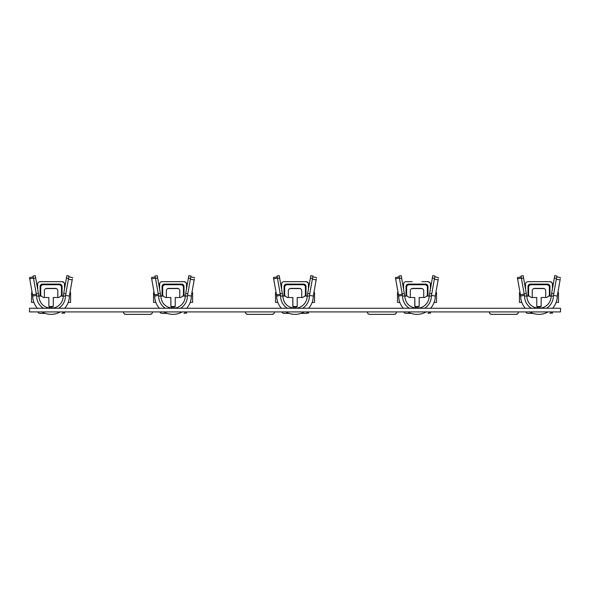 <?xml version="1.0" encoding="UTF-8"?>
<svg xmlns="http://www.w3.org/2000/svg" width="590" height="590" viewBox="0 0 590 590"><rect width="100%" height="100%" fill="white"/><g stroke="black" fill="none" stroke-linecap="round" stroke-linejoin="round"><path stroke-width="0.89" d="M152.596 311.918C152.264 313.578 151.453 314.389 150.155 314.359L125.759 314.359C124.46 314.389 123.649 313.578 123.317 311.918M125.759 314.359L124.202 313.799M150.155 314.359L151.711 313.799M274.564 311.918C274.239 313.578 273.428 314.389 272.13 314.359L247.734 314.359C246.436 314.389 245.617 313.578 245.293 311.918M247.734 314.359L246.178 313.799M272.13 314.359L273.679 313.799M396.539 311.918C396.215 313.578 395.403 314.389 394.098 314.359L369.701 314.359C368.403 314.389 367.592 313.578 367.268 311.918M369.701 314.359L368.153 313.799M394.098 314.359L395.654 313.799M518.514 311.918C518.182 313.578 517.371 314.389 516.073 314.359L491.676 314.359C490.378 314.389 489.567 313.578 489.235 311.918M491.676 314.359L490.12 313.799M516.073 314.359L517.629 313.799M560.5 311.918L29.5 311.918L29.5 308.26L560.5 308.26L560.5 311.918M520.793 276.968L521.051 276.009L523.16 275.641L526.752 296.062C527.482 303.459 531.546 307.53 538.943 308.26L536.767 306.062L536.775 297.522L531.28 297.522L529.473 296.305A9.492 9.492 -90 0 1 529.473 296.062L524.547 296.062L521.177 276.902L517.393 277.566L520.439 294.86L524.222 294.196L521.177 276.902M524.554 296.062A14.396 14.396 -90 0 0 531.31 308.26A14.396 14.396 -90 0 1 524.547 296.062L524.436 295.398L520.646 296.062L520.439 294.86M524.436 295.398L524.222 294.196M560.279 278.841L557.24 296.062L560.279 278.841M560.5 277.573L556.717 276.902L556.304 279.218L560.087 279.889M557.24 296.062L557.24 296.062A18.297 18.297 -90 0 1 552.587 308.26A18.297 18.297 -90 0 0 557.24 296.062L553.45 295.398L556.304 279.218M520.646 296.062A18.297 18.297 -90 0 0 525.307 308.26M529.813 311.918A18.297 18.297 -90 0 0 538.943 314.359L538.943 314.359A18.297 18.297 -90 0 0 548.073 311.918A18.297 18.297 -90 0 1 538.95 314.359L538.95 314.359M553.45 295.398L553.332 296.062A14.396 14.396 -90 0 1 546.583 308.26M556.864 276.009L554.762 275.641L556.864 276.009L557.115 276.976L556.864 276.009L554.762 275.641L554.327 278.045L556.444 278.421M538.943 308.26L538.965 308.26A12.198 12.198 -90 0 0 551.149 296.062L553.332 296.062M521.051 276.009L523.153 275.641L526.752 296.062C527.475 303.474 531.538 307.538 538.95 308.26L536.863 306.675L541.074 306.675M554.327 278.045L551.149 296.062L548.449 296.062A9.492 9.492 -90 0 1 548.449 296.305L546.65 297.522L541.163 297.522M536.775 306.062L536.863 306.675M536.767 306.062L536.767 297.522M541.163 297.53L541.155 306.062L538.965 308.26M544.179 288.562L533.788 288.562M541.119 306.49L536.819 306.49M545.698 297.522L545.698 290.818A2.441 2.441 0 0 0 543.257 288.377L534.71 288.377A2.441 2.441 0 0 0 532.269 290.818L532.269 297.522M549.356 296.062L549.356 287.16A2.441 2.441 0 0 0 546.915 284.719L531.044 284.719A2.441 2.441 0 0 0 528.611 287.16L528.611 296.062M557.845 292.647L558.494 292.647L558.494 302.405L556.112 302.405M550.168 313.371L552.196 311.918L550.168 313.371M552.388 289.041L552.388 284.107C552.712 283.392 551.975 282.588 550.175 281.681C551.967 282.588 552.712 283.392 552.395 284.107C552.712 283.296 551.901 282.485 549.954 281.666L534.105 281.666M528.006 296.062L527.998 286.548A2.441 2.441 90 0 1 530.44 284.107L530.447 284.107A2.441 2.441 -90 0 0 528.006 286.548C528.153 285.058 528.965 284.247 530.44 284.107L547.505 284.107A2.441 2.441 90 0 1 549.946 286.548L549.946 296.062M552.402 288.938L552.395 284.107A2.441 2.441 -90 0 0 549.969 281.666L549.961 281.666C551.908 282.485 552.719 283.296 552.402 284.107A2.441 2.441 -90 0 0 549.946 281.666L527.991 281.666A2.441 2.441 90 0 0 525.55 284.107L525.55 289.196M552.203 311.918A2.441 2.441 90 0 1 549.969 313.386L549.954 313.386A2.441 2.441 90 0 0 552.181 311.918M520.048 292.647L519.458 292.647L519.458 302.405L521.781 302.405M527.991 296.062L527.991 286.548A2.441 2.441 90 0 1 530.432 284.107A2.441 2.441 90 0 0 528.013 286.548L528.006 286.467M525.756 311.918A2.441 2.441 90 0 0 527.991 313.386L533.05 313.386M549.946 288.304L549.356 288.562M528.013 288.304L528.611 288.562M398.818 276.968L399.076 276.009L401.193 275.641L404.784 296.062C405.514 303.459 409.571 307.53 416.968 308.26L414.792 306.062L414.792 297.522L409.305 297.522L407.498 296.305A9.492 9.492 -90 0 1 407.498 296.062L402.579 296.062L399.201 276.902L395.418 277.566L398.464 294.86L402.247 294.196L399.201 276.902M398.678 296.062L398.464 294.86M409.327 308.26A14.396 14.396 -90 0 1 402.579 296.062L402.247 294.196M438.304 278.841L435.273 296.062L438.304 278.841M438.525 277.573L434.742 276.902L434.336 279.218L438.119 279.889M430.604 308.26A18.297 18.297 -90 0 0 435.265 296.062L431.482 295.398L434.336 279.218M402.469 295.398L398.67 296.062A18.297 18.297 -90 0 0 403.331 308.26M407.845 311.918A18.297 18.297 -90 0 0 416.968 314.359L416.968 314.359A18.297 18.297 -90 0 0 426.098 311.918A18.297 18.297 -90 0 1 416.975 314.359L416.968 314.359M431.482 295.398L431.364 296.062A14.396 14.396 -90 0 1 424.608 308.26M435.147 276.976L434.889 276.009L435.14 276.976M434.882 276.009L432.78 275.641L432.352 278.045L434.476 278.421M399.076 276.009L401.185 275.641L404.784 296.062C405.5 303.474 409.571 307.538 416.975 308.26L416.99 308.26A12.198 12.198 -90 0 0 429.173 296.062L431.364 296.062M402.579 296.062A14.396 14.396 -90 0 0 409.335 308.26M430.612 308.26A18.297 18.297 -90 0 0 435.273 296.062L435.273 296.062M432.352 278.045L429.173 296.062L426.481 296.062A9.492 9.492 -90 0 1 426.474 296.305L424.675 297.522L419.188 297.522M432.787 275.641L434.889 276.009L432.787 275.641M419.106 306.675L414.888 306.675L416.997 308.26L419.188 306.062L419.188 297.53M414.8 297.522L414.888 306.675M422.204 288.562L411.813 288.562M419.143 306.49L414.844 306.49M423.723 297.522L423.723 290.818A2.441 2.441 0 0 0 421.282 288.377L412.735 288.377A2.441 2.441 0 0 0 410.293 290.818L410.293 297.522M427.381 296.062L427.381 287.16A2.441 2.441 0 0 0 424.948 284.719L409.077 284.719A2.441 2.441 0 0 0 406.635 287.16L406.635 296.062M435.87 292.647L436.519 292.647L436.519 302.405L434.137 302.405M428.2 313.371L430.221 311.918L428.2 313.371M430.412 289.041L430.412 284.107A2.441 2.441 -90 0 0 427.979 281.666L427.979 281.666C429.933 282.485 430.744 283.296 430.427 284.107L430.435 287.765L430.427 284.107C430.744 283.392 429.999 282.588 428.2 281.681C429.999 282.588 430.737 283.392 430.42 284.107C430.737 283.296 429.926 282.485 427.979 281.666L421.887 281.666M406.031 286.467L406.031 286.548A2.441 2.441 90 0 1 408.479 284.107A2.441 2.441 90 0 0 406.023 286.548L406.023 296.062L406.023 286.548A2.441 2.441 90 0 1 408.464 284.107L408.472 284.107A2.441 2.441 -90 0 0 406.031 286.548C406.178 285.058 406.997 284.247 408.464 284.107L425.538 284.107A2.441 2.441 90 0 1 427.979 286.548L427.979 296.062M403.582 289.196L403.582 284.107A2.441 2.441 90 0 1 406.023 281.666L412.13 281.666M427.986 313.386L427.993 313.386A2.441 2.441 90 0 0 430.228 311.918A2.441 2.441 90 0 1 427.979 313.386L427.993 313.386M430.435 287.765L430.435 288.938M398.073 292.647L397.49 292.647L397.49 302.405L399.806 302.405M403.781 311.918A2.441 2.441 90 0 0 406.023 313.386L411.075 313.386M427.979 288.304L427.381 288.562M430.42 287.765L430.427 284.107A2.441 2.441 -90 0 0 427.993 281.666L427.986 281.666M406.038 288.304L406.635 288.562M276.85 276.968L277.101 276.009L279.218 275.641L282.817 296.062C283.539 303.459 287.596 307.53 294.993 308.26L292.824 306.062L292.824 297.522L287.33 297.522L285.531 296.305A9.492 9.492 -90 0 1 285.523 296.062L280.604 296.062L277.234 276.902L273.443 277.566L276.489 294.86L280.28 294.196L277.234 276.902M280.611 296.062A14.396 14.396 -90 0 0 287.36 308.26A14.396 14.396 -90 0 1 280.604 296.062L280.486 295.398L276.703 296.062L276.489 294.86M280.486 295.398L280.28 294.196M316.329 278.841L313.297 296.062L316.329 278.841M316.557 277.573L312.766 276.902L312.361 279.218L316.144 279.889M313.297 296.062L313.297 296.062A18.297 18.297 -90 0 1 308.636 308.26A18.297 18.297 -90 0 0 313.29 296.062L309.507 295.398L312.361 279.218M276.703 296.062A18.297 18.297 -90 0 0 281.356 308.26M285.87 311.918A18.297 18.297 -90 0 0 295 314.359L295 314.359A18.297 18.297 -90 0 0 304.123 311.918M309.507 295.398L309.389 296.062A14.396 14.396 -90 0 1 302.641 308.26M277.101 276.009L279.21 275.641L282.809 296.062C283.532 303.474 287.596 307.538 295.007 308.26L295.015 308.26A12.198 12.198 -90 0 0 307.198 296.062L309.389 296.062M312.921 276.009L310.812 275.641L312.914 276.009L313.165 276.976L312.921 276.009L310.812 275.641L310.384 278.045L312.501 278.421M295 314.359L295 314.359A18.297 18.297 -90 0 0 304.13 311.918M310.384 278.045L307.206 296.062L304.506 296.062A9.492 9.492 -90 0 1 304.506 296.305L302.7 297.522L297.213 297.522M297.131 306.675L292.913 306.675L295.022 308.26M292.832 297.522L292.913 306.675M297.213 297.53L297.213 306.062L295.015 308.26M300.236 288.562L289.838 288.562M297.176 306.49L292.869 306.49M301.748 297.522L301.748 290.818A2.441 2.441 0 0 0 299.314 288.377L290.759 288.377A2.441 2.441 0 0 0 288.318 290.818L288.318 297.522M305.413 296.062L305.413 287.16A2.441 2.441 0 0 0 302.972 284.719L287.101 284.719A2.441 2.441 0 0 0 284.66 287.16L284.66 296.062M313.902 292.647L314.544 292.647L314.544 302.405L312.162 302.405M306.225 313.371L308.253 311.918L306.225 313.371M308.445 289.041L308.445 284.107C308.769 283.392 308.024 282.588 306.225 281.681C308.024 282.588 308.762 283.392 308.452 284.107C308.769 283.296 307.951 282.485 306.011 281.666L290.155 281.666M286.489 284.107A2.441 2.441 90 0 0 284.048 286.548L284.048 296.062L284.056 286.548A2.441 2.441 90 0 1 286.497 284.107L286.497 284.107A2.441 2.441 -90 0 0 284.063 286.548C284.21 285.058 285.022 284.247 286.497 284.107L303.562 284.107A2.441 2.441 90 0 1 306.004 286.548L306.004 296.062M306.011 281.666L306.004 281.666A2.441 2.441 -90 0 1 308.445 284.107C308.769 283.296 307.958 282.485 306.018 281.666L306.018 281.666A2.441 2.441 -90 0 1 308.459 284.107L308.459 288.938M306.018 313.386L300.9 313.386L306.018 313.386A2.441 2.441 90 0 0 308.253 311.918A2.441 2.441 90 0 1 306.004 313.386L306.004 313.386M276.098 292.647L275.515 292.647L275.515 302.405L277.838 302.405M281.814 311.918A2.441 2.441 90 0 0 284.048 313.386L289.1 313.386M281.607 289.196L281.607 284.107A2.441 2.441 90 0 1 284.048 281.666L306.004 281.666M284.063 286.467L284.063 286.548A2.441 2.441 90 0 1 286.504 284.107M306.004 288.304L305.413 288.562M284.063 288.304L284.66 288.562M154.875 276.968L155.133 276.009L157.242 275.641L160.834 296.062C161.564 303.459 165.628 307.53 173.025 308.26L170.849 306.062L170.849 297.522L165.355 297.522L163.555 296.305A9.492 9.492 -90 0 1 163.555 296.062L158.629 296.062L155.259 276.902L151.475 277.566L154.521 294.86L158.304 294.196L155.259 276.902M158.636 296.062A14.396 14.396 -90 0 0 165.392 308.26A14.396 14.396 -90 0 1 158.629 296.062L158.518 295.398L154.728 296.062L154.521 294.86M158.518 295.398L158.304 294.196M194.361 278.841L191.322 296.062L194.361 278.841M194.582 277.573L190.799 276.902L190.386 279.218L194.169 279.889M191.322 296.062L191.322 296.062A18.297 18.297 -90 0 1 186.669 308.26A18.297 18.297 -90 0 0 191.322 296.062L187.532 295.398L190.386 279.218M154.728 296.062A18.297 18.297 -90 0 0 159.389 308.26M163.895 311.918A18.297 18.297 -90 0 0 173.025 314.359L173.025 314.359A18.297 18.297 -90 0 0 182.155 311.918A18.297 18.297 -90 0 1 173.032 314.359L173.025 314.359M187.532 295.398L187.414 296.062A14.396 14.396 -90 0 1 180.665 308.26M190.946 276.009L188.844 275.641L190.946 276.009L191.197 276.976L190.946 276.009L188.844 275.641L188.409 278.045L190.526 278.421M155.133 276.009L157.235 275.641L160.834 296.062C161.557 303.474 165.62 307.538 173.032 308.26L170.945 306.675L175.156 306.675M173.032 308.26A12.198 12.198 -90 0 0 185.231 296.062L187.414 296.062M188.409 278.045L185.231 296.062L182.531 296.062A9.492 9.492 -90 0 1 182.531 296.305L180.732 297.522L175.245 297.522M170.857 297.522L170.945 306.675M175.245 297.53L175.237 306.062L173.04 308.26M178.261 288.562L167.87 288.562M175.201 306.49L170.901 306.49M179.78 297.522L179.78 290.818A2.441 2.441 0 0 0 177.339 288.377L168.792 288.377A2.441 2.441 0 0 0 166.351 290.818L166.351 297.522M183.438 296.062L183.438 287.16A2.441 2.441 0 0 0 180.997 284.719L165.126 284.719A2.441 2.441 0 0 0 162.692 287.16L162.692 296.062M191.927 292.647L192.576 292.647L192.576 302.405L190.194 302.405M184.25 313.371L186.278 311.918L184.25 313.371M186.47 289.041L186.47 284.107C186.794 283.392 186.056 282.588 184.257 281.681C186.049 282.588 186.794 283.392 186.477 284.107C186.794 283.296 185.983 282.485 184.036 281.666L177.937 281.666M162.073 286.548L162.095 296.062L162.08 286.548A2.441 2.441 90 0 1 164.522 284.107L164.529 284.107A2.441 2.441 -90 0 0 162.088 286.548L162.088 287.765L162.088 286.548A2.441 2.441 90 0 1 164.529 284.107C163.047 284.247 162.235 285.058 162.08 286.548A2.441 2.441 90 0 1 164.514 284.107L181.587 284.107A2.441 2.441 90 0 1 184.028 286.548L184.028 296.062M186.484 288.938L186.477 284.107C186.801 283.296 185.99 282.485 184.043 281.666L168.187 281.666M186.285 311.918A2.441 2.441 90 0 1 184.05 313.386L184.05 313.386A2.441 2.441 90 0 0 186.263 311.918M154.13 292.647L153.54 292.647L153.54 302.405L155.863 302.405M159.838 311.918A2.441 2.441 90 0 0 162.073 313.386L167.132 313.386M184.036 281.666L184.043 281.666A2.441 2.441 -90 0 1 186.47 284.107A2.441 2.441 -90 0 0 184.05 281.666L162.073 281.666A2.441 2.441 90 0 0 159.632 284.107L159.632 289.196M184.028 288.304L183.438 288.562M162.095 288.304L162.692 288.562M32.9 276.968L33.158 276.009L35.267 275.641L38.866 296.062C39.596 303.459 43.653 307.53 51.05 308.26L48.874 306.062L48.882 297.522L43.387 297.522L41.58 296.305A9.492 9.492 -90 0 1 41.58 296.062L36.661 296.062L33.283 276.902L29.5 277.566L32.546 294.86L36.329 294.196L33.283 276.902M36.661 296.062A14.396 14.396 -90 0 0 43.417 308.26A14.396 14.396 -90 0 1 36.661 296.062L36.543 295.398L32.752 296.062L32.546 294.86M36.551 295.398L36.329 294.196M72.386 278.841L69.355 296.062L72.386 278.841M72.607 277.573L68.823 276.902L68.411 279.218L72.201 279.889M69.355 296.062L69.355 296.062A18.297 18.297 -90 0 1 64.694 308.26A18.297 18.297 -90 0 0 69.347 296.062L65.564 295.398L68.411 279.218M32.752 296.062A18.297 18.297 -90 0 0 37.413 308.26M41.927 311.918A18.297 18.297 -90 0 0 51.05 314.359L51.05 314.359A18.297 18.297 -90 0 0 60.18 311.918A18.297 18.297 -90 0 1 51.057 314.359L51.057 314.359M65.564 295.398L65.446 296.062A14.396 14.396 -90 0 1 58.69 308.26M33.158 276.009L35.275 275.641L38.874 296.062C39.582 303.474 43.653 307.538 51.057 308.26A12.198 12.198 -90 0 0 63.255 296.062L65.446 296.062M68.971 276.009L66.869 275.641L68.971 276.009L69.222 276.976L68.971 276.009L66.869 275.641L66.434 278.045L68.558 278.421M51.05 308.26L48.97 306.675L53.181 306.675M66.434 278.045L63.255 296.062L60.564 296.062A9.492 9.492 -90 0 1 60.556 296.305L58.757 297.522L53.27 297.522M48.882 306.062L48.97 306.675M48.874 306.062L48.874 297.522M53.27 297.53L53.27 306.062L51.072 308.26M56.286 288.562L45.895 288.562M53.225 306.49L48.926 306.49M57.805 297.522L57.805 290.818A2.441 2.441 0 0 0 55.364 288.377L46.816 288.377A2.441 2.441 0 0 0 44.375 290.818L44.375 297.522M61.463 296.062L61.463 287.16A2.441 2.441 0 0 0 59.022 284.719L43.159 284.719A2.441 2.441 0 0 0 40.717 287.16L40.717 296.062M69.952 292.647L70.601 292.647L70.601 302.405L68.219 302.405M62.282 313.371L64.303 311.918L62.275 313.371M64.494 289.041L64.494 284.107C64.826 283.392 64.081 282.588 62.282 281.681C64.081 282.588 64.819 283.392 64.502 284.107C64.819 283.296 64.008 282.485 62.061 281.666L55.969 281.666M40.113 286.467L40.113 286.548A2.441 2.441 90 0 1 42.561 284.107A2.441 2.441 90 0 0 40.105 286.548L40.105 296.062L40.105 286.548A2.441 2.441 90 0 1 42.546 284.107L42.554 284.107A2.441 2.441 -90 0 0 40.113 286.548C40.26 285.058 41.079 284.247 42.546 284.107L59.62 284.107A2.441 2.441 90 0 1 62.061 286.548L62.061 296.062M64.517 288.938L64.502 284.107C64.826 283.296 64.015 282.485 62.068 281.666L46.212 281.666M62.068 313.386L62.061 313.386A2.441 2.441 90 0 0 64.295 311.918A2.441 2.441 90 0 1 62.075 313.386M32.155 292.647L31.572 292.647L31.572 302.405L33.888 302.405M37.863 311.918A2.441 2.441 90 0 0 40.105 313.386L45.157 313.386M37.664 289.196L37.664 284.107A2.441 2.441 90 0 1 40.105 281.666L62.068 281.666A2.441 2.441 -90 0 1 64.494 284.107L64.509 287.765L64.502 284.107M62.061 288.304L61.463 288.562M64.517 284.107A2.441 2.441 -90 0 0 62.075 281.666M40.12 288.304L40.717 288.562M521.39 278.104L517.6 278.768M521.442 278.421L523.581 278.045M551.576 293.621L553.767 293.621M524.126 293.621L526.324 293.621M399.415 278.104L395.632 278.768M399.474 278.421L401.606 278.045M429.608 293.621L431.792 293.621M402.151 293.621L404.349 293.621M277.44 278.104L273.657 278.768M277.499 278.421L279.631 278.045M307.633 293.621L309.816 293.621M280.184 293.621L282.381 293.621M308.452 284.107L308.452 287.765L308.452 284.107M155.472 278.104L151.682 278.768M155.524 278.421L157.663 278.045M185.658 293.621L187.849 293.621M158.209 293.621L160.406 293.621M33.497 278.104L29.714 278.768M33.556 278.421L35.688 278.045M63.691 293.621L65.873 293.621M36.233 293.621L38.431 293.621M552.395 311.918L552.395 313.386M430.427 311.918L430.427 313.386M308.452 311.918L308.452 313.386M186.477 311.918L186.477 313.386M64.509 311.918L64.509 313.386"/></g></svg>
